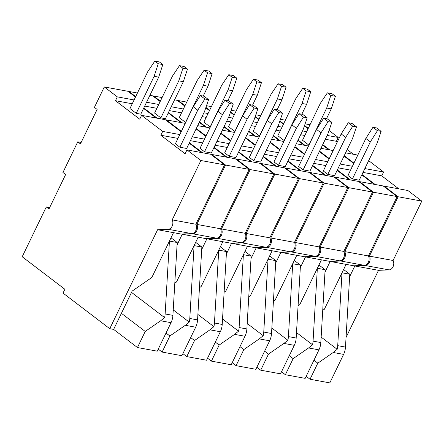 <?xml version="1.0" encoding="UTF-8"?>
<svg xmlns="http://www.w3.org/2000/svg" width="444" height="444" viewBox="0 0 444 444"><rect width="100%" height="100%" fill="white"/><g stroke="black" fill="none" stroke-linecap="round" stroke-linejoin="round"><path stroke-width="0.67" d="M349.628 276.717L354.823 265.978L365.384 265.534A5.839 4.301 -79.6 0 0 369.319 262.476A5.839 4.301 -79.6 0 0 369.414 256.133L393.101 260.484A5.839 4.301 100.4 0 1 393.007 266.833A5.839 4.301 100.4 0 1 389.072 269.885L378.504 270.329L346.054 337.457M327.178 135.431L338.234 137.462L329.06 130.475M338.234 137.462L336.38 141.292L337.301 141.991M347.202 149.534L353.424 154.273M364.84 168.576L383.61 172.022L368.675 160.645M383.61 172.022L381.757 175.857L398.801 188.839M421.8 201.11L407.875 190.504L384.188 186.153L398.118 196.759L421.8 201.11L393.101 260.484M369.414 256.133L398.118 196.759M383.993 186.558L384.188 186.153M375.119 184.482L361.988 174.481M362.987 172.405L381.757 175.857M345.604 152.836L357.82 155.084M344.217 155.705L353.94 163.109M329.742 149.922L322.744 144.594M325.324 139.261L336.38 141.292M305.117 123.848L310.012 124.747M304.556 125.497L308.28 128.333M354.823 265.978L378.504 270.329M310.023 379.248L329.825 382.889L343.601 354.39L329.825 382.889L310.023 379.248L306.16 376.307L310.023 379.248L317.804 363.164L333.239 352.486L337.163 349.289A14.597 10.756 -79.6 0 0 337.718 345.66L342.008 272.799L349.778 274.226L345.482 347.091A14.597 10.756 100.4 0 1 343.601 354.39L333.239 352.486L337.163 349.289A14.597 10.756 -79.6 0 0 337.718 345.66L342.008 272.799L349.778 274.226L343.595 269.519L349.778 274.226L345.482 347.091A14.597 10.756 100.4 0 1 343.601 354.39L333.239 352.486L317.804 363.164L313.941 360.223L317.804 363.164L310.023 379.248M321.151 337.096L337.163 349.289L321.151 337.096M344.666 257.947A5.839 4.301 -79.6 0 0 344.76 251.598L368.442 255.955A5.839 4.301 100.4 0 1 368.354 262.299A5.839 4.301 100.4 0 1 364.413 265.357L353.851 265.801L364.413 265.357A5.839 4.301 100.4 0 0 368.354 262.299A5.839 4.301 100.4 0 0 368.442 255.955L397.147 196.581L383.216 185.969L359.535 181.618L373.465 192.23L397.147 196.581L383.216 185.969L359.535 181.618L373.465 192.23L397.147 196.581L368.442 255.955L344.76 251.598L373.465 192.23L344.76 251.598A5.839 4.301 -79.6 0 1 344.666 257.947A5.839 4.301 -79.6 0 1 340.731 261L330.164 261.444L353.851 265.801L346.087 264.374L324.42 309.191L322.727 310.362L324.42 309.191L346.087 264.374L330.164 261.444L324.975 272.183L330.164 261.444L340.731 261A5.839 4.301 -79.6 0 0 344.666 257.947M280.464 119.314L285.359 120.219L280.464 119.314M302.519 130.902L306.671 131.663L302.519 130.902M308.081 128.743L304.401 125.941L308.081 128.743M279.903 120.968L283.627 123.804L279.903 120.968M300.671 134.732L304.817 135.492L300.671 134.732M322.549 145.005L328.771 149.745L322.549 145.005M305.089 145.393L298.091 140.06L305.089 145.393M320.951 148.307L333.166 150.549L320.951 148.307M340.187 164.041L352.403 166.289L340.187 164.041M353.74 163.52L344.022 156.116L353.74 163.52M319.563 151.176L329.287 158.58L319.563 151.176M338.334 167.876L350.549 170.119L338.334 167.876M361.788 174.892L374.148 184.304L361.788 174.892M350.466 179.953L337.335 169.947L350.466 179.953M359.34 182.029L359.535 181.618L359.34 182.029M326.701 108.025L308.802 145.049L302.514 140.26L320.413 103.236L327.394 92.829L331.962 93.667L335.398 96.287L330.83 95.449L327.394 92.829L331.962 93.667L335.398 96.287L331.268 108.863L335.398 96.287L330.83 95.449L326.701 108.025L331.268 108.863L326.495 118.737L331.268 108.863L326.701 108.025L308.802 145.049L302.514 140.26L320.413 103.236L327.394 92.829L330.83 95.449L326.701 108.025M381.146 131.374L376.651 127.955L372.938 127.273L376.651 127.955L381.146 131.374L377.134 143.151L359.229 180.181L377.134 143.151L381.146 131.374L377.433 130.691L372.938 127.273L365.845 138.478L372.938 127.273L377.433 130.691L381.146 131.374M352.436 178.932L370.335 141.902L377.433 130.691L370.335 141.902L365.845 138.478L347.946 175.508L365.845 138.478L370.335 141.902L352.436 178.932L359.229 180.181L352.436 178.932L347.946 175.508L352.436 178.932M285.37 374.719L305.172 378.36L318.947 349.861L305.172 378.36L285.37 374.719L281.507 371.778L285.37 374.719L293.145 358.63L308.586 347.952L312.509 344.76A14.597 10.756 -79.6 0 0 313.064 341.131L317.355 268.27L325.119 269.697L320.829 342.557A14.597 10.756 100.4 0 1 318.947 349.861L308.586 347.952L312.509 344.76A14.597 10.756 -79.6 0 0 313.064 341.131L317.355 268.27L325.119 269.697L318.942 264.99L325.119 269.697L320.829 342.557A14.597 10.756 100.4 0 1 318.947 349.861L308.586 347.952L293.145 358.63L289.288 355.688L293.145 358.63L285.37 374.719M296.498 332.567L312.509 344.76L296.498 332.567M320.013 253.419A5.839 4.301 -79.6 0 0 320.107 247.069L343.789 251.421A5.839 4.301 100.4 0 1 343.695 257.77A5.839 4.301 100.4 0 1 339.76 260.822L329.198 261.266L339.76 260.822A5.839 4.301 100.4 0 0 343.695 257.77A5.839 4.301 100.4 0 0 343.789 251.421L372.494 192.047L358.563 181.441L334.881 177.089L348.812 187.695L372.494 192.047L358.563 181.441L334.881 177.089L348.812 187.695L372.494 192.047L343.789 251.421L320.107 247.069L348.812 187.695L320.107 247.069A5.839 4.301 -79.6 0 1 320.013 253.419A5.839 4.301 -79.6 0 1 316.078 256.471L305.511 256.915L329.198 261.266L321.428 259.84L299.767 304.656L298.074 305.827L299.767 304.656L321.428 259.84L305.511 256.915L300.322 267.654L305.511 256.915L316.078 256.471A5.839 4.301 -79.6 0 0 320.013 253.419M255.811 114.785L260.706 115.684L255.811 114.785M277.866 126.368L282.018 127.128L277.866 126.368M283.427 124.209L279.748 121.412L283.427 124.209M255.25 116.433L258.969 119.27L255.25 116.433M276.018 130.197L280.164 130.963L276.018 130.197M297.896 140.471L304.118 145.21L297.896 140.471M280.436 140.859L273.437 135.531L280.436 140.859M296.298 143.773L308.513 146.021L296.298 143.773M315.534 159.513L327.75 161.76L315.534 159.513M329.087 158.991L319.364 151.587L329.087 158.991M294.91 146.642L304.628 154.046L294.91 146.642M313.68 163.342L325.896 165.59L313.68 163.342M337.135 170.357L349.495 179.776L337.135 170.357M325.813 175.419L312.681 165.418L325.813 175.419M334.682 177.5L334.881 177.089L334.682 177.5M302.048 103.491L284.149 140.52L277.861 135.731L295.76 98.701L302.741 88.295L307.309 89.139L310.745 91.753L306.177 90.915L302.741 88.295L307.309 89.139L310.745 91.753L306.615 104.334L310.745 91.753L306.177 90.915L302.048 103.491L306.615 104.334L301.842 114.202L306.615 104.334L302.048 103.491L284.149 140.52L277.861 135.731L295.76 98.701L302.741 88.295L306.177 90.915L302.048 103.491M356.493 126.845L351.998 123.421L348.285 122.738L351.998 123.421L356.493 126.845L352.481 138.617L334.576 175.646L352.481 138.617L356.493 126.845L352.78 126.163L348.285 122.738L341.192 133.949L348.285 122.738L352.78 126.163L356.493 126.845M327.783 174.398L345.682 137.368L352.78 126.163L345.682 137.368L341.192 133.949L323.293 170.979L341.192 133.949L345.682 137.368L327.783 174.398L334.576 175.646L327.783 174.398L323.293 170.979L327.783 174.398M260.717 370.191L280.519 373.826L294.294 345.327L280.519 373.826L260.717 370.191L256.854 367.249L260.717 370.191L268.492 354.101L283.927 343.423L287.856 340.232A14.597 10.756 -79.6 0 0 288.411 336.602L292.701 263.736L300.466 265.162L296.176 338.028A14.597 10.756 100.4 0 1 294.294 345.327L283.927 343.423L287.856 340.232A14.597 10.756 -79.6 0 0 288.411 336.602L292.701 263.736L300.466 265.162L294.289 260.456L300.466 265.162L296.176 338.028A14.597 10.756 100.4 0 1 294.294 345.327L283.927 343.423L268.492 354.101L264.63 351.16L268.492 354.101L260.717 370.191M271.845 328.033L287.856 340.232L271.845 328.033M295.36 248.884A5.839 4.301 -79.6 0 0 295.454 242.535L319.136 246.892A5.839 4.301 100.4 0 1 319.042 253.241A5.839 4.301 100.4 0 1 315.107 256.293L304.54 256.737L315.107 256.293A5.839 4.301 100.4 0 0 319.042 253.241A5.839 4.301 100.4 0 0 319.136 246.892L347.841 187.518L333.91 176.912L310.228 172.555L324.159 183.167L347.841 187.518L333.91 176.912L310.228 172.555L324.159 183.167L347.841 187.518L319.136 246.892L295.454 242.535L324.159 183.167L295.454 242.535A5.839 4.301 -79.6 0 1 295.36 248.884A5.839 4.301 -79.6 0 1 291.425 251.942L280.858 252.386L304.54 256.737L296.775 255.311L275.114 300.127L273.421 301.298L275.114 300.127L296.775 255.311L280.858 252.386L275.668 263.126L280.858 252.386L291.425 251.942A5.839 4.301 -79.6 0 0 295.36 248.884M231.158 110.256L236.053 111.155L231.158 110.256M253.213 121.839L257.359 122.6L253.213 121.839M258.774 119.68L255.095 116.883L258.774 119.68M230.597 111.905L234.315 114.741L230.597 111.905M251.365 125.669L255.511 126.429L251.365 125.669M273.243 135.942L279.465 140.681L273.243 135.942M255.783 136.33L248.784 131.002L255.783 136.33M271.645 139.244L283.86 141.492L271.645 139.244M290.881 154.984L303.097 157.226L290.881 154.984M304.434 154.457L294.711 147.053L304.434 154.457M270.257 142.113L279.975 149.517L270.257 142.113M289.027 158.813L301.243 161.055L289.027 158.813M312.482 165.828L324.841 175.241L312.482 165.828M301.16 170.89L288.023 160.889L301.16 170.89M310.029 172.966L310.228 172.555L310.029 172.966M277.395 98.962L259.496 135.992L253.202 131.196L271.106 94.172L278.088 83.766L282.656 84.604L286.091 87.224L281.524 86.386L278.088 83.766L282.656 84.604L286.091 87.224L281.962 99.8L286.091 87.224L281.524 86.386L277.395 98.962L281.962 99.8L277.189 109.674L281.962 99.8L277.395 98.962L259.496 135.992L253.202 131.196L271.106 94.172L278.088 83.766L281.524 86.386L277.395 98.962M331.84 122.316L327.345 118.892L323.632 118.209L327.345 118.892L331.84 122.316L327.822 134.088L309.923 171.118L327.822 134.088L331.84 122.316L328.127 121.634L323.632 118.209L316.539 129.42L323.632 118.209L328.127 121.634L331.84 122.316M303.13 169.869L321.029 132.839L328.127 121.634L321.029 132.839L316.539 129.42L298.64 166.445L316.539 129.42L321.029 132.839L303.13 169.869L309.923 171.118L303.13 169.869L298.64 166.445L303.13 169.869M236.064 365.656L255.866 369.297L269.641 340.798L255.866 369.297L236.064 365.656L232.201 362.715L236.064 365.656L243.839 349.567L259.274 338.894L263.203 335.697A14.597 10.756 -79.6 0 0 263.758 332.068L268.048 259.207L275.813 260.634L271.523 333.494A14.597 10.756 100.4 0 1 269.641 340.798L259.274 338.894L263.203 335.697A14.597 10.756 -79.6 0 0 263.758 332.068L268.048 259.207L275.813 260.634L269.636 255.927L275.813 260.634L271.523 333.494A14.597 10.756 100.4 0 1 269.641 340.798L259.274 338.894L243.839 349.567L239.976 346.625L243.839 349.567L236.064 365.656M247.191 323.504L263.203 335.697L247.191 323.504M270.707 244.355A5.839 4.301 -79.6 0 0 270.801 238.006L294.483 242.357A5.839 4.301 100.4 0 1 294.389 248.707A5.839 4.301 100.4 0 1 290.454 251.759L279.887 252.209L290.454 251.759A5.839 4.301 100.4 0 0 294.389 248.707A5.839 4.301 100.4 0 0 294.483 242.357L323.188 182.989L309.257 172.377L285.575 168.026L299.5 178.632L323.188 182.989L309.257 172.377L285.575 168.026L299.5 178.632L323.188 182.989L294.483 242.357L270.801 238.006L299.5 178.632L270.801 238.006A5.839 4.301 -79.6 0 1 270.707 244.355A5.839 4.301 -79.6 0 1 266.772 247.408L256.205 247.852L279.887 252.209L272.122 250.777L250.46 295.593L248.768 296.764L250.46 295.593L272.122 250.777L256.205 247.852L251.015 258.591L256.205 247.852L266.772 247.408A5.839 4.301 -79.6 0 0 270.707 244.355M206.504 105.722L211.4 106.621L206.504 105.722M228.56 117.305L232.706 118.071L228.56 117.305M234.121 115.151L230.442 112.349L234.121 115.151M205.938 107.37L209.662 110.206L205.938 107.37M226.712 121.134L230.858 121.9L226.712 121.134M248.585 131.407L254.812 136.153L248.585 131.407M231.13 131.796L224.131 126.468L231.13 131.796M246.992 134.715L259.202 136.957L246.992 134.715M266.228 150.449L278.438 152.697L266.228 150.449M279.781 149.928L270.057 142.524L279.781 149.928M245.604 137.585L255.322 144.988L245.604 137.585M264.374 154.279L276.59 156.527L264.374 154.279M287.829 161.3L300.188 170.712L287.829 161.3M276.507 166.361L263.37 156.355L276.507 166.361M285.375 168.437L285.575 168.026L285.375 168.437M252.741 94.433L234.843 131.457L228.549 126.668L246.453 89.638L253.43 79.237L258.003 80.075L261.438 82.695L256.871 81.851L253.43 79.237L258.003 80.075L261.438 82.695L257.309 95.271L261.438 82.695L256.871 81.851L252.741 94.433L257.309 95.271L252.536 105.145L257.309 95.271L252.741 94.433L234.843 131.457L228.549 126.668L246.453 89.638L253.43 79.237L256.871 81.851L252.741 94.433M307.187 117.782L302.691 114.363L298.979 113.681L302.691 114.363L307.187 117.782L303.169 129.559L285.27 166.583L303.169 129.559L307.187 117.782L303.474 117.099L298.979 113.681L291.886 124.886L298.979 113.681L303.474 117.099L307.187 117.782M278.477 165.334L296.376 128.31L303.474 117.099L296.376 128.31L291.886 124.886L273.981 161.916L291.886 124.886L296.376 128.31L278.477 165.334L285.27 166.583L278.477 165.334L273.981 161.916L278.477 165.334M211.411 361.127L231.213 364.763L244.988 336.263L231.213 364.763L211.411 361.127L207.548 358.186L211.411 361.127L219.186 345.038L234.621 334.36L238.55 331.169A14.597 10.756 -79.6 0 0 239.105 327.539L243.395 254.678L251.16 256.105L246.87 328.965A14.597 10.756 100.4 0 1 244.988 336.263L234.621 334.36L238.55 331.169A14.597 10.756 -79.6 0 0 239.105 327.539L243.395 254.678L251.16 256.105L244.983 251.398L251.16 256.105L246.87 328.965A14.597 10.756 100.4 0 1 244.988 336.263L234.621 334.36L219.186 345.038L215.323 342.096L219.186 345.038L211.411 361.127M222.538 318.975L238.55 331.169L222.538 318.975M246.054 239.821A5.839 4.301 -79.6 0 0 246.148 233.477L269.83 237.829A5.839 4.301 100.4 0 1 269.736 244.178A5.839 4.301 100.4 0 1 265.801 247.23L255.233 247.674L265.801 247.23A5.839 4.301 100.4 0 0 269.736 244.178A5.839 4.301 100.4 0 0 269.83 237.829L298.535 178.455L284.604 167.849L260.922 163.497L274.847 174.103L298.535 178.455L284.604 167.849L260.922 163.497L274.847 174.103L298.535 178.455L269.83 237.829L246.148 233.477L274.847 174.103L246.148 233.477A5.839 4.301 -79.6 0 1 246.054 239.821A5.839 4.301 -79.6 0 1 242.119 242.879L231.552 243.323L255.233 247.674L247.469 246.248L225.807 291.064L224.115 292.235L225.807 291.064L247.469 246.248L231.552 243.323L226.362 254.062L231.552 243.323L242.119 242.879A5.839 4.301 -79.6 0 0 246.054 239.821M178.255 100.533L186.746 102.092L178.255 100.533L178.055 100.943L178.255 100.533L185.009 105.678L178.255 100.533M203.907 112.776L208.053 113.536L203.907 112.776M209.468 110.617L205.788 107.82L209.468 110.617M202.053 116.606L206.205 117.366L202.053 116.606M223.931 126.879L230.159 131.618L223.931 126.879M206.477 127.267L199.478 121.939L206.477 127.267M222.339 130.181L234.549 132.429L222.339 130.181M241.575 145.921L253.785 148.163L241.575 145.921M255.128 145.393L245.404 137.99L255.128 145.393M220.951 133.05L230.669 140.454L220.951 133.05M239.721 149.75L251.937 151.992L239.721 149.75M263.175 156.765L275.535 166.184L263.175 156.765M251.853 161.827L238.717 151.826L251.853 161.827M260.722 163.903L260.922 163.497L260.722 163.903M228.088 89.899L210.19 126.928L203.896 122.139L221.8 85.109L228.777 74.703L233.35 75.541L236.785 78.161L232.218 77.323L228.777 74.703L233.35 75.541L236.785 78.161L232.656 90.737L236.785 78.161L232.218 77.323L228.088 89.899L232.656 90.737L227.883 100.61L232.656 90.737L228.088 89.899L210.19 126.928L203.896 122.139L221.8 85.109L228.777 74.703L232.218 77.323L228.088 89.899M282.534 113.253L278.038 109.829L274.325 109.146L278.038 109.829L282.534 113.253L278.516 125.025L260.617 162.054L278.516 125.025L282.534 113.253L278.821 112.571L274.325 109.146L267.233 120.357L274.325 109.146L278.821 112.571L282.534 113.253M253.824 160.806L271.722 123.776L278.821 112.571L271.722 123.776L267.233 120.357L249.328 157.381L267.233 120.357L271.722 123.776L253.824 160.806L260.617 162.054L253.824 160.806L249.328 157.381L253.824 160.806M186.758 356.593L206.554 360.234L220.335 331.735L206.554 360.234L186.758 356.593L182.895 353.652L186.758 356.593L194.533 340.509L209.968 329.831L213.897 326.634A14.597 10.756 -79.6 0 0 214.452 323.004L218.742 250.144L226.507 251.57L222.216 324.436A14.597 10.756 100.4 0 1 220.335 331.735L209.968 329.831L213.897 326.634A14.597 10.756 -79.6 0 0 214.452 323.004L218.742 250.144L226.507 251.57L220.329 246.864L226.507 251.57L222.216 324.436A14.597 10.756 100.4 0 1 220.335 331.735L209.968 329.831L194.533 340.509L190.67 337.568L194.533 340.509L186.758 356.593M197.885 314.441L213.897 326.634L197.885 314.441M221.401 235.292A5.839 4.301 -79.6 0 0 221.495 228.943L245.177 233.3A5.839 4.301 100.4 0 1 245.082 239.643A5.839 4.301 100.4 0 1 241.148 242.702L230.58 243.146L241.148 242.702A5.839 4.301 100.4 0 0 245.082 239.643A5.839 4.301 100.4 0 0 245.177 233.3L273.876 173.926L259.951 163.314L236.269 158.963L250.194 169.575L273.876 173.926L259.951 163.314L236.269 158.963L250.194 169.575L273.876 173.926L245.177 233.3L221.495 228.943L250.194 169.575L221.495 228.943A5.839 4.301 -79.6 0 1 221.401 235.292A5.839 4.301 -79.6 0 1 217.466 238.345L206.898 238.789L230.58 243.146L222.816 241.719L201.149 286.535L199.461 287.706L201.149 286.535L222.816 241.719L206.898 238.789L201.709 249.528L206.898 238.789L217.466 238.345A5.839 4.301 -79.6 0 0 221.401 235.292M153.602 95.998L162.088 97.563L153.602 95.998L153.402 96.409L153.602 95.998L160.356 101.149L153.602 95.998M174.564 99.856L177.284 100.355L184.809 106.088L177.284 100.355L174.564 99.856M171.218 106.765L183.4 109.008L171.218 106.765M169.369 110.6L181.552 112.837L169.369 110.6M199.278 122.35L205.505 127.089L199.278 122.35M181.824 122.738L168.431 112.537L181.824 122.738M197.685 125.652L209.895 127.894L197.685 125.652M216.922 141.386L229.132 143.634L216.922 141.386M230.469 140.865L220.751 133.461L230.469 140.865M196.298 128.521L206.016 135.925L196.298 128.521M215.068 145.221L227.284 147.464L215.068 145.221M238.522 152.237L250.882 161.649L238.522 152.237M227.2 157.298L214.064 147.291L227.2 157.298M236.069 159.374L236.269 158.963L236.069 159.374M203.435 85.37L185.537 122.394L179.243 117.605L197.142 80.58L204.123 70.174L208.691 71.012L212.132 73.632L207.564 72.794L204.123 70.174L208.691 71.012L212.132 73.632L208.003 86.208L212.132 73.632L207.564 72.794L203.435 85.37L208.003 86.208L203.23 96.082L208.003 86.208L203.435 85.37L185.537 122.394L179.243 117.605L197.142 80.58L204.123 70.174L207.564 72.794L203.435 85.37M257.881 108.719L253.385 105.3L249.672 104.618L253.385 105.3L257.881 108.719L253.863 120.496L235.964 157.526L253.863 120.496L257.881 108.719L254.162 108.036L249.672 104.618L242.574 115.823L249.672 104.618L254.162 108.036L257.881 108.719M229.171 156.277L247.069 119.247L254.162 108.036L247.069 119.247L242.574 115.823L224.675 152.853L242.574 115.823L247.069 119.247L229.171 156.277L235.964 157.526L229.171 156.277L224.675 152.853L229.171 156.277M162.104 352.064L181.901 355.705L195.682 327.206L181.901 355.705L162.104 352.064L158.242 349.123L162.104 352.064L169.88 335.975L185.315 325.297L189.238 322.105A14.597 10.756 -79.6 0 0 189.799 318.476L194.089 245.615L201.854 247.042L197.563 319.902A14.597 10.756 100.4 0 1 195.682 327.206L185.315 325.297L189.238 322.105A14.597 10.756 -79.6 0 0 189.799 318.476L194.089 245.615L201.854 247.042L195.676 242.335L201.854 247.042L197.563 319.902A14.597 10.756 100.4 0 1 195.682 327.206L185.315 325.297L169.88 335.975L166.017 333.033L169.88 335.975L162.104 352.064M173.232 309.912L189.238 322.105L173.232 309.912M196.748 230.763A5.839 4.301 -79.6 0 0 196.842 224.414L220.524 228.765A5.839 4.301 100.4 0 1 220.429 235.115A5.839 4.301 100.4 0 1 216.494 238.167L205.927 238.611L216.494 238.167A5.839 4.301 100.4 0 0 220.429 235.115A5.839 4.301 100.4 0 0 220.524 228.765L249.223 169.392L235.298 158.786L211.616 154.434L225.541 165.04L249.223 169.392L235.298 158.786L211.616 154.434L225.541 165.04L249.223 169.392L220.524 228.765L196.842 224.414L225.541 165.04L196.842 224.414A5.839 4.301 -79.6 0 1 196.748 230.763A5.839 4.301 -79.6 0 1 192.813 233.816L182.245 234.26L205.927 238.611L198.163 237.185L176.496 282.001L174.803 283.172L176.496 282.001L198.163 237.185L182.245 234.26L177.056 244.999L182.245 234.26L192.813 233.816A5.839 4.301 -79.6 0 0 196.748 230.763M128.949 91.47L137.435 93.029L128.949 91.47L128.749 91.88L128.949 91.47L135.703 96.614L128.949 91.47M149.911 95.321L152.631 95.821L160.156 101.554L152.631 95.821L149.911 95.321M146.564 102.237L158.747 104.473L146.564 102.237M144.716 106.066L156.893 108.308L144.716 106.066M168.232 112.948L180.852 122.555L168.232 112.948M157.165 118.204L143.778 108.009L157.165 118.204M166.239 119.874L185.242 123.365L166.239 119.874L181.363 131.391L166.239 119.874L166.039 120.28L166.239 119.874M192.263 136.857L204.479 139.105L192.263 136.857M205.816 136.336L196.098 128.932L205.816 136.336M190.415 140.687L202.631 142.935L190.415 140.687M213.864 147.702L226.229 157.121L213.864 147.702M202.547 152.769L189.41 142.763L202.547 152.769M211.416 154.845L211.616 154.434L211.416 154.845M178.782 80.836L160.878 117.865L165.451 118.703L183.35 81.679L187.479 69.098L182.911 68.259L179.47 65.64L184.038 66.483L187.479 69.098L182.911 68.259L178.782 80.836L183.35 81.679L187.479 69.098L184.038 66.483L179.47 65.64L172.488 76.046L179.47 65.64L182.911 68.259L178.782 80.836L160.878 117.865L165.451 118.703L183.35 81.679L178.782 80.836M154.59 113.076L160.878 117.865L154.59 113.076L172.488 76.046L154.59 113.076M233.222 104.19L228.732 100.766L225.019 100.083L228.732 100.766L233.222 104.19L229.209 115.967L211.311 152.991L229.209 115.967L233.222 104.19L229.509 103.508L225.019 100.083L217.921 111.294L225.019 100.083L229.509 103.508L233.222 104.19M204.518 151.743L222.416 114.719L229.509 103.508L222.416 114.719L217.921 111.294L200.022 148.324L217.921 111.294L222.416 114.719L204.518 151.743L211.311 152.991L204.518 151.743L200.022 148.324L204.518 151.743M135.503 97.025L127.977 91.292L104.296 86.941L94.417 107.37L97.114 109.424L80.447 143.895L77.75 141.841L62.937 172.488L65.634 174.536L48.968 209.013L46.27 206.96L22.2 256.754L64.88 289.266L63.031 293.096L109.757 328.682L113.636 329.398L137.451 347.535L157.248 351.171L171.029 322.671L160.661 320.768L164.585 317.577A14.597 10.756 -79.6 0 0 165.146 313.947L169.436 241.081L177.2 242.507L172.91 315.373A14.597 10.756 100.4 0 1 171.029 322.671M137.451 347.535L145.227 331.446L160.661 320.768M131.524 292.391L164.585 317.577M145.227 331.446L121.417 313.309M177.2 242.507L171.018 237.801M109.757 328.682L157.592 229.731L168.159 229.287A5.839 4.301 -79.6 0 0 172.094 226.229A5.839 4.301 -79.6 0 0 172.189 219.885L195.871 224.237A5.839 4.301 100.4 0 1 195.776 230.586A5.839 4.301 100.4 0 1 191.841 233.638L181.274 234.082L173.51 232.656L151.842 277.472L132.157 291.092L113.636 329.398M157.592 229.731L173.51 232.656M46.27 206.96L49.661 207.581M77.75 141.841L81.141 142.463M104.296 86.941L117.321 96.864L134.094 99.944M181.163 131.801L165.268 119.691L141.581 115.34L139.732 119.17L115.468 100.694L117.321 96.864M115.468 100.694L132.24 103.774M143.579 108.414L156.199 118.026M141.581 115.34L162.698 131.424L179.826 134.571M186.963 149.9L200.888 160.512L224.57 164.863L210.645 154.257L186.963 149.9L185.109 153.735L160.85 135.254L162.698 131.424M160.85 135.254L177.972 138.4M189.211 143.173L201.576 152.586M224.57 164.863L195.871 224.237M172.189 219.885L200.888 160.512M158.258 63.731L154.129 76.307L136.225 113.337L140.792 114.175L158.697 77.145L162.826 64.569L158.258 63.731L154.817 61.111L159.385 61.949L162.826 64.569M154.129 76.307L158.697 77.145M154.817 61.111L147.835 71.517L129.937 108.541L136.225 113.337M208.569 99.661L204.079 96.237L200.366 95.554L204.856 98.979L208.569 99.661L204.556 111.433L186.658 148.463L179.864 147.214L197.763 110.184L204.856 98.979M179.864 147.214L175.369 143.789L193.268 106.765L200.366 95.554M197.763 110.184L193.268 106.765M365.384 265.534L389.072 269.885M337.718 345.66L345.482 347.091L337.718 345.66M340.731 261L364.413 265.357L340.731 261M313.064 341.131L320.829 342.557L313.064 341.131M316.078 256.471L339.76 260.822L316.078 256.471M288.411 336.602L296.176 338.028L288.411 336.602M291.425 251.942L315.107 256.293L291.425 251.942M263.758 332.068L271.523 333.494L263.758 332.068M266.772 247.408L290.454 251.759L266.772 247.408M239.105 327.539L246.87 328.965L239.105 327.539M242.119 242.879L265.801 247.23L242.119 242.879M214.452 323.004L222.216 324.436L214.452 323.004M217.466 238.345L241.148 242.702L217.466 238.345M189.799 318.476L197.563 319.902L189.799 318.476M192.813 233.816L216.494 238.167L192.813 233.816M165.146 313.947L172.91 315.373M168.159 229.287L191.841 233.638"/></g></svg>
